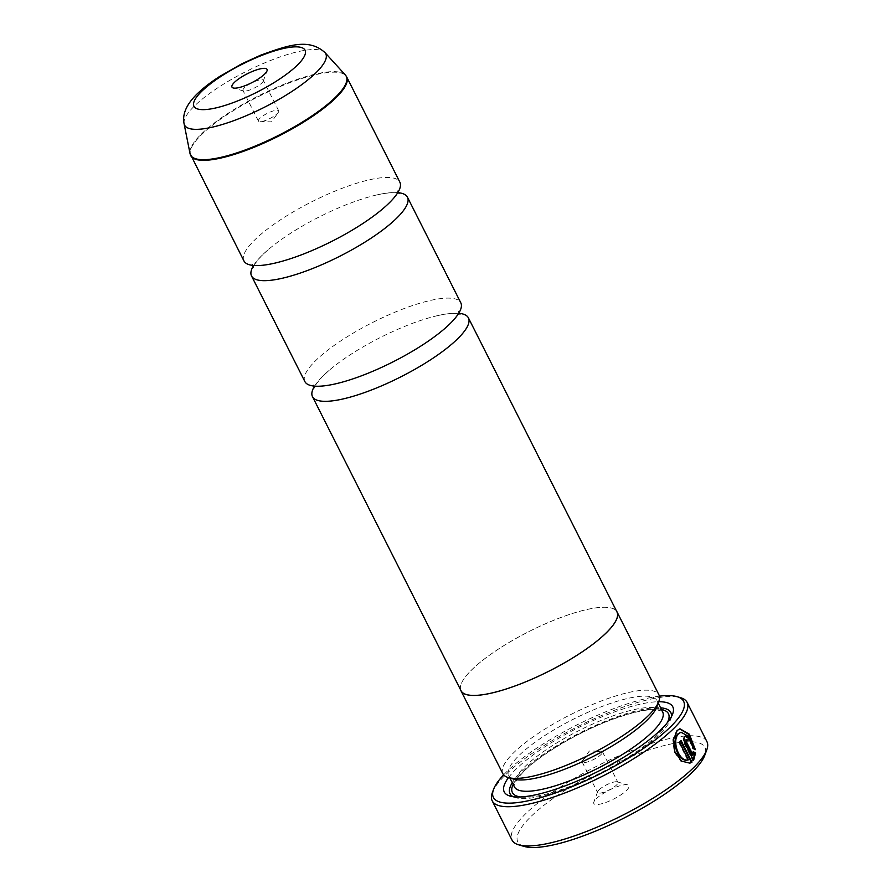 <?xml version="1.0" encoding="UTF-8"?>
<svg xmlns="http://www.w3.org/2000/svg" width="891" height="891" viewBox="0 0 891 891"><rect width="100%" height="100%" fill="white"/><g stroke="black" fill="none" stroke-linecap="round" stroke-linejoin="round"><path stroke-width="0.67" stroke-dasharray="4.46 3.34" d="M253.311 265.964A87.34 22.175 153.2 0 1 260.94 256.43A87.34 22.175 153.2 0 1 268.236 249.658A87.34 22.175 153.2 0 1 376.358 195.04A87.34 22.175 153.2 0 1 398.344 192.712M314.256 386.616A87.34 22.175 153.2 0 1 321.885 377.082A87.34 22.175 153.2 0 1 329.18 370.3A87.34 22.175 153.2 0 1 437.303 315.692A87.34 22.175 153.2 0 1 459.288 313.354M689.89 763.164L680.869 761.337L674.22 752.015L672.805 739.786L676.525 730.698L679.944 728.782M695.37 749.676L692.686 748.752L687.852 736.534L680.29 732.402M692.686 748.752L693.365 748.563M687.685 740.098A109.181 27.721 153.2 0 1 687.206 740.644L685.747 739.875M687.206 740.644L687.897 740.443M693.321 760.034L692.886 760.714L684.333 743.796C683.074 740.822 683.018 738.483 684.188 736.79L685.625 736.089M524.242 846.45A104.815 26.607 153.2 0 1 529.098 818.406A104.815 26.607 153.2 0 1 641.442 752.605A104.815 26.607 153.2 0 1 704.792 755.245M706.919 741.624A109.181 27.721 -26.8 0 0 628.188 751.904A109.181 27.721 -26.8 0 0 523.763 815.633A109.181 27.721 -26.8 0 0 512.013 840.068M262.043 82.841A11.349 2.885 -26.8 0 0 263.246 81.148A11.349 2.885 -26.8 0 0 263.268 80.29A11.349 2.885 -26.8 0 0 255.071 81.359A11.349 2.885 -26.8 0 0 244.212 87.986A11.349 2.885 -26.8 0 0 242.998 90.537A11.349 2.885 -26.8 0 0 243.689 91.027A11.349 2.885 -26.8 0 0 252.532 88.888A11.349 2.885 -26.8 0 0 262.043 82.841M277.469 113.38A11.349 2.885 -26.8 0 0 278.237 112.478A11.349 2.885 -26.8 0 0 278.694 110.829A11.349 2.885 -26.8 0 0 270.496 111.91A11.349 2.885 -26.8 0 0 259.637 118.536A11.349 2.885 -26.8 0 0 258.423 121.076A11.349 2.885 -26.8 0 0 260.005 121.688A11.349 2.885 -26.8 0 0 277.469 113.38M595.945 799.082A19.658 4.99 153.2 0 1 612.418 788.602A19.658 4.99 153.2 0 1 627.71 784.893A19.658 4.99 153.2 0 1 626.796 790.15A19.658 4.99 153.2 0 1 605.735 802.49A19.658 4.99 153.2 0 1 593.852 802A19.658 4.99 153.2 0 1 595.945 799.082M598.841 790.027A11.349 2.885 153.2 0 1 608.353 783.98A11.349 2.885 153.2 0 1 617.196 781.841A11.349 2.885 153.2 0 1 617.886 782.331A11.349 2.885 153.2 0 1 616.661 784.871A11.349 2.885 153.2 0 1 605.802 791.498A11.349 2.885 153.2 0 1 597.616 792.567A11.349 2.885 153.2 0 1 597.627 791.72A11.349 2.885 153.2 0 1 598.841 790.027M583.416 759.488A11.349 2.885 153.2 0 1 600.879 751.18A11.349 2.885 153.2 0 1 602.461 751.792A11.349 2.885 153.2 0 1 601.236 754.332A11.349 2.885 153.2 0 1 590.377 760.959A11.349 2.885 153.2 0 1 582.191 762.028A11.349 2.885 153.2 0 1 582.647 760.391A11.349 2.885 153.2 0 1 583.416 759.488M659.407 696.172A106.564 27.053 -26.8 0 0 504.874 773.566A106.564 27.053 -26.8 0 0 503.627 774.858M492.344 792.645A109.181 27.721 153.2 0 1 503.961 776.417A109.181 27.721 153.2 0 1 595.444 718.202A109.181 27.721 153.2 0 1 680.412 697.642M513.762 779.135A83.063 21.083 153.2 0 1 508.661 775.515A83.063 21.083 153.2 0 1 517.604 756.916A83.063 21.083 153.2 0 1 597.048 708.434A83.063 21.083 153.2 0 1 656.945 700.604A83.063 21.083 153.2 0 1 656.845 706.864M502.858 773.711A87.429 22.197 153.2 0 1 512.269 754.142A87.429 22.197 153.2 0 1 595.89 703.11A87.429 22.197 153.2 0 1 658.939 694.869M508.505 777.609A94.413 23.968 153.2 0 1 514.397 770.804A94.413 23.968 153.2 0 1 658.727 701.729M512.303 782.71A90.047 22.865 153.2 0 1 519.731 773.588A90.047 22.865 153.2 0 1 589.887 727.992A90.047 22.865 153.2 0 1 660.587 707.81M671.357 716.776A90.047 22.865 153.2 0 1 670.689 719.315A90.047 22.865 153.2 0 1 661.111 732.703A90.047 22.865 153.2 0 1 585.654 780.716A90.047 22.865 153.2 0 1 515.566 797.679A90.047 22.865 153.2 0 1 513.127 796.71M243.922 260.907A87.34 22.175 153.2 0 1 253.322 241.35A87.34 22.175 153.2 0 1 336.854 190.373A87.34 22.175 153.2 0 1 399.847 182.143M304.867 381.56A87.34 22.175 153.2 0 1 314.267 362.002A87.34 22.175 153.2 0 1 397.798 311.026A87.34 22.175 153.2 0 1 460.792 302.795M460.591 689.834A87.429 22.197 153.2 0 1 470.37 671.19A87.429 22.197 153.2 0 1 552.264 620.871A87.429 22.197 153.2 0 1 616.516 611.081M461.037 690.725A87.34 22.175 153.2 0 1 470.437 671.168A87.34 22.175 153.2 0 1 553.979 620.192A87.34 22.175 153.2 0 1 616.962 611.961M692.886 760.714L693.566 760.513M692.385 755.212L692.853 752.026L693.543 751.826M692.853 752.026L693.521 752.383M687.663 760.045L678.753 742.403A109.181 27.721 -26.8 0 0 680.423 740.766L681.103 740.566M678.753 742.403L679.443 742.214M190.741 155.635A87.34 22.175 153.2 0 1 200.141 136.078A87.34 22.175 153.2 0 1 283.683 85.102A87.34 22.175 153.2 0 1 346.666 76.871M345.396 75.033A87.251 22.152 -26.8 0 0 280.643 85.659A87.251 22.152 -26.8 0 0 199.918 135.477A87.251 22.152 -26.8 0 0 190.017 153.519M684.333 743.796L685.023 743.595M514.374 786.82A83.063 21.083 153.2 0 1 523.318 768.231A83.063 21.083 153.2 0 1 602.762 719.75A83.063 21.083 153.2 0 1 662.659 711.92C664.073 711.742 661.879 710.996 656.088 709.693C646.287 709.102 631.496 712.432 611.705 719.683C578.337 731.957 539.111 755.334 523.017 772.274C511.445 785.171 514.664 786.53 514.23 786.308L514.374 786.82M513.16 784.414A87.429 22.197 153.2 0 1 521.792 772.987A87.429 22.197 153.2 0 1 593.016 727.29A87.429 22.197 153.2 0 1 661.445 709.503M667.181 722.857A87.429 22.197 153.2 0 1 659.05 733.293A87.429 22.197 153.2 0 1 589.051 778.444A87.429 22.197 153.2 0 1 520.5 796.955M184.081 123.749A79.11 20.081 153.2 0 1 193.057 107.388A79.11 20.081 153.2 0 1 266.253 62.225A79.11 20.081 153.2 0 1 324.959 52.591M268.236 249.658L261.286 256.107C255.305 263.079 252.71 266.71 253.523 266.999M329.18 370.3L322.23 376.759C316.249 383.72 313.665 387.362 314.467 387.652M437.303 315.692C455.724 311.516 460.836 314.233 460.001 314.144M376.358 195.04C394.78 190.863 399.892 193.581 399.057 193.492M263.246 81.148L267.022 70.868M278.694 110.829L263.268 80.29M260.005 121.688L271.532 121.844L278.237 112.478M617.196 781.841L627.71 784.893M602.461 751.792L617.886 782.331M582.647 760.391L589.352 751.024L600.879 751.18M508.661 775.515L509.93 778.021M670.689 719.315L672.672 713.914M383.152 208.472L390.102 202.023C396.083 195.051 398.667 191.42 397.865 191.119L398.199 192.445M444.097 329.124L451.046 322.676C457.027 315.704 459.611 312.073 458.809 311.772L459.143 313.086M335.963 383.743C317.541 387.908 312.44 385.19 313.276 385.291L314.133 386.338M275.018 263.09C256.597 267.267 251.496 264.549 252.331 264.638L253.189 265.685M515.566 797.679L510.031 796.064M656.945 700.604L658.215 703.122M582.191 762.028L597.616 792.567M597.627 791.72L593.852 802M258.423 121.076L242.998 90.537M243.689 91.027L233.175 87.964"/><path stroke-width="1.34" d="M398.344 192.712A87.34 22.175 153.2 0 1 407.465 197.223A87.34 22.175 153.2 0 1 398.065 216.78A87.34 22.175 153.2 0 1 314.523 267.757A87.34 22.175 153.2 0 1 251.54 275.987A87.34 22.175 153.2 0 1 253.311 265.964M459.288 313.354A87.34 22.175 153.2 0 1 468.41 317.875A87.34 22.175 153.2 0 1 459.01 337.433A87.34 22.175 153.2 0 1 375.467 388.409A87.34 22.175 153.2 0 1 312.485 396.64A87.34 22.175 153.2 0 1 314.256 386.616M680.98 732.202L678.084 733.794C670.622 740.009 678.084 762.64 687.663 760.045L688.353 759.856C678.797 762.451 671.291 739.82 678.764 733.594L680.98 732.213L688.531 736.334L693.365 748.563L695.37 749.676L689.311 734.162L679.944 728.782L677.216 730.486L673.485 739.586L674.899 751.815L681.548 761.137L689.89 763.164L691.995 762.128L681.103 740.566A109.181 27.721 153.2 0 1 679.443 742.214L688.353 759.856M679.599 728.894L688.576 734.284L694.568 749.064M680.579 741.089L691.305 762.328L691.995 762.128M691.305 762.328L689.946 763.108M686.003 739.708L685.814 742.203L692.385 755.212L693.075 755.011L686.504 742.003L686.683 739.519L686.003 739.708M686.426 739.675L687.897 740.443A109.181 27.721 -26.8 0 0 689.188 738.917C687.674 736.222 686.237 735.454 684.867 736.59C683.709 738.283 683.765 740.621 685.023 743.595L693.566 760.513L695.593 752.94L693.543 751.826L693.075 755.011M706.786 749.843L704.792 755.245A104.815 26.607 153.2 0 1 693.643 770.826A104.815 26.607 153.2 0 1 605.824 826.714A104.815 26.607 153.2 0 1 524.242 846.45L518.718 844.835A109.181 27.721 -26.8 0 0 603.686 824.286A109.181 27.721 -26.8 0 0 695.169 766.06A109.181 27.721 -26.8 0 0 706.786 749.843A109.181 27.721 -26.8 0 0 706.919 741.624L687.117 702.409A109.181 27.721 153.2 0 1 675.367 726.844A109.181 27.721 153.2 0 1 570.942 790.573A109.181 27.721 153.2 0 1 492.211 800.864A109.181 27.721 153.2 0 1 492.344 792.645L493.536 789.393A106.564 27.053 -26.8 0 0 557.944 792.077A106.564 27.053 -26.8 0 0 672.159 725.185A106.564 27.053 -26.8 0 0 677.093 696.673A106.564 27.053 -26.8 0 0 659.407 696.172M492.211 800.864L512.013 840.068A109.181 27.721 -26.8 0 0 518.718 844.835M264.939 73.786A19.658 4.99 -26.8 0 0 267.022 70.868A19.658 4.99 -26.8 0 0 255.149 70.378A19.658 4.99 -26.8 0 0 234.088 82.707A19.658 4.99 -26.8 0 0 233.175 87.964A19.658 4.99 -26.8 0 0 248.466 84.266A19.658 4.99 -26.8 0 0 264.939 73.786M503.627 774.858A106.564 27.053 -26.8 0 0 493.536 789.393M616.516 611.081A87.429 22.197 153.2 0 1 617.04 611.928L658.939 694.869A87.429 22.197 153.2 0 1 658.828 701.451L656.845 706.864A83.063 21.083 153.2 0 1 648.002 719.204A83.063 21.083 153.2 0 1 578.404 763.498A83.063 21.083 153.2 0 1 513.762 779.135L508.226 777.531A87.429 22.197 153.2 0 1 502.858 773.711L460.959 690.759A87.429 22.197 153.2 0 1 460.591 689.834M658.828 701.451A87.429 22.197 153.2 0 1 649.528 714.437A87.429 22.197 153.2 0 1 576.265 761.07A87.429 22.197 153.2 0 1 508.226 777.531M658.727 701.729A94.413 23.968 153.2 0 1 672.672 713.914A94.413 23.968 153.2 0 1 662.637 727.936A94.413 23.968 153.2 0 1 583.516 778.288A94.413 23.968 153.2 0 1 510.031 796.064A94.413 23.968 153.2 0 1 508.505 777.609M660.587 707.81A90.047 22.865 153.2 0 1 671.357 716.776M190.741 155.635A87.34 22.175 153.2 0 0 253.735 147.405A87.34 22.175 153.2 0 0 337.266 96.428A87.34 22.175 153.2 0 0 346.666 76.871L399.847 182.143A87.34 22.175 153.2 0 1 390.447 201.7A87.34 22.175 153.2 0 1 383.152 208.472A87.34 22.175 153.2 0 1 275.018 263.09A87.34 22.175 153.2 0 1 243.922 260.907L190.017 153.519A87.251 22.152 -26.8 0 0 250.75 147.861A87.251 22.152 -26.8 0 0 336.898 95.86A87.251 22.152 -26.8 0 0 345.396 75.033L324.959 52.591A79.11 20.081 153.2 0 1 317.252 71.469A79.11 20.081 153.2 0 1 239.144 118.614A79.11 20.081 153.2 0 1 184.081 123.749C182.221 114.661 186.119 105.16 195.775 95.259C201.99 88.966 209.964 82.696 219.698 76.437L241.895 63.751L260.718 55.153C288.339 45.196 308.787 37.934 324.959 52.591M407.465 197.223L460.792 302.795A87.34 22.175 153.2 0 1 451.392 322.342A87.34 22.175 153.2 0 1 444.097 329.124A87.34 22.175 153.2 0 1 335.963 383.743A87.34 22.175 153.2 0 1 304.867 381.56L251.54 275.987M617.04 611.928A87.429 22.197 153.2 0 1 607.629 631.496A87.429 22.197 153.2 0 1 524.008 682.528A87.429 22.197 153.2 0 1 460.959 690.759M468.41 317.875L616.962 611.961A87.34 22.175 153.2 0 1 607.562 631.519A87.34 22.175 153.2 0 1 524.031 682.495A87.34 22.175 153.2 0 1 461.037 690.725L312.485 396.64M513.127 796.71A90.047 22.865 153.2 0 1 512.303 782.71M677.093 696.673L680.412 697.642A109.181 27.721 153.2 0 1 687.117 702.409M685.625 736.1L684.867 736.59M692.853 752.026L694.902 753.129L692.886 760.714M694.902 753.129L695.593 752.94M685.29 736.244L689.188 738.917M688.509 739.107A109.181 27.721 153.2 0 1 687.685 740.098M658.215 703.122L662.659 711.92A83.063 21.083 153.2 0 1 653.716 730.52A83.063 21.083 153.2 0 1 574.272 779.001A83.063 21.083 153.2 0 1 514.374 786.82L509.93 778.021M661.445 709.503A87.429 22.197 153.2 0 1 667.181 722.857M200.653 92.374A62.236 15.804 -26.8 0 0 222.126 106.296A62.236 15.804 -26.8 0 0 298.362 64.119A62.236 15.804 -26.8 0 0 276.901 50.197A62.236 15.804 -26.8 0 0 200.653 92.374M520.5 796.955A87.429 22.197 153.2 0 1 513.16 784.414M685.814 742.203L686.504 742.003M253.523 266.999L252.331 264.638M314.467 387.652L313.276 385.291M460.001 314.144L458.809 311.772M399.057 193.492L397.865 191.119M184.081 123.749L190.017 153.519M346.666 76.871L345.396 75.033"/></g></svg>
